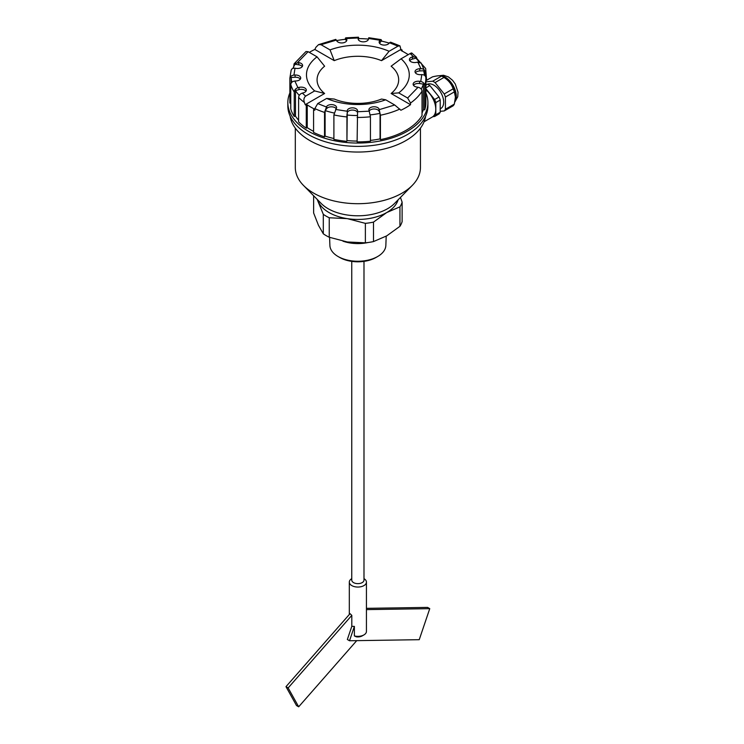<?xml version="1.0" encoding="UTF-8"?>
<svg xmlns="http://www.w3.org/2000/svg" width="744" height="744" viewBox="0 0 744 744"><rect width="100%" height="100%" fill="white"/><g stroke="black" fill="none" stroke-linecap="round" stroke-linejoin="round"><path stroke-width="1.12" d="M295.312 128.173L295.312 167.577A62.561 36.121 0 0 0 303.45 185.395A62.561 36.121 0 0 0 313.633 193.115A62.561 36.121 0 0 0 412.288 185.395A62.561 36.121 0 0 0 420.434 167.577L420.434 128.173M425.615 116.222A68.002 39.255 180 0 1 381.114 149.684A68.002 39.255 180 0 1 309.792 140.542A68.002 39.255 180 0 1 290.132 116.222M424.061 121.783L432.245 117.059A17 9.812 -120 0 0 435.221 104.802A17 9.812 -120 0 0 425.875 89.903M303.45 185.395L321.194 203.456A42.157 24.338 0 0 0 328.058 208.664A42.157 24.338 0 0 0 394.543 203.456L412.288 185.395M317.651 199.848A40.799 23.557 0 0 0 318.46 201.987A40.799 23.557 0 0 0 347.308 218.643A40.799 23.557 0 0 0 386.722 212.552A40.799 23.557 0 0 0 398.096 199.848M425.875 92.926A70.038 40.436 180 0 1 427.912 102.616A70.038 40.436 180 0 1 384.676 139.974A70.038 40.436 180 0 1 308.342 131.204A70.038 40.436 180 0 1 287.835 102.616A70.038 40.436 180 0 1 289.872 92.926M427.912 102.616L427.912 105.946A70.038 40.436 180 0 1 384.676 143.304A70.038 40.436 180 0 1 308.342 134.534A70.038 40.436 180 0 1 287.835 105.946L287.835 102.616M313.624 195.746L313.624 212.961L318.46 225.311L323.305 233.811A44.882 25.91 0 0 0 326.132 235.606A44.882 25.91 0 0 0 329.248 237.243L347.308 241.967L365.369 242.832L365.369 223.358A44.882 25.91 0 0 0 373.497 222.103L386.722 212.552L399.947 206.841A44.882 25.91 0 0 0 402.123 202.145L400.449 197.448M323.305 233.811L323.305 214.337A44.882 25.91 0 0 0 326.132 216.132A44.882 25.91 0 0 0 329.248 217.769L347.308 218.643L365.369 223.358M399.956 45.868L390.572 42.166L389.484 42.771L398.003 46.128L399.956 45.868L400.904 49.448A68.002 39.255 180 0 1 402.16 50.062L401.202 50.611A66.644 38.474 180 0 1 404.996 52.647A66.644 38.474 180 0 1 408.242 54.656M425.875 85.142L427.493 84.202A17.949 10.36 60 0 1 428.684 84.825A17.949 10.36 60 0 1 429.874 85.579L425.875 87.885M440.216 108.847L440.811 108.503A13.876 8.007 -120 0 0 442.931 97.39A13.876 8.007 -120 0 0 433.873 85.16A13.876 8.007 -120 0 0 427.484 84.212L425.875 84.351M425.866 77.739A68.002 39.255 180 0 1 425.875 78.185L425.866 77.739C425.624 75.73 424.266 74.688 421.792 74.614L420.648 74.679A5.171 2.985 180 0 1 416.538 73.814A5.171 2.985 180 0 1 415.022 71.703A5.171 2.985 180 0 1 419.746 68.727L420.89 68.671C423.364 68.736 424.722 69.778 424.964 71.796L421.123 62.961L416.752 62.291A5.171 2.985 180 0 1 410.921 61.696A5.171 2.985 180 0 1 409.405 59.585A5.171 2.985 180 0 1 412.39 56.879L416.473 57.214L417.142 59.483M389.484 42.771L388.991 43.375A5.171 2.985 180 0 1 380.658 44.231A5.171 2.985 180 0 1 379.142 42.12A5.171 2.985 180 0 1 379.626 40.855L381.151 39.637L381.839 41.171M381.151 39.637L368.782 37.721L368.475 39.134A5.171 2.985 180 0 1 365.09 41.673A5.171 2.985 180 0 1 359.668 40.976A5.171 2.985 180 0 1 358.152 38.874A5.171 2.985 180 0 1 358.18 38.614L358.478 37.2L345.755 37.842L346.676 39.19A5.171 2.985 180 0 1 346.844 39.962A5.171 2.985 180 0 1 343.654 42.724A5.171 2.985 180 0 1 338.027 42.073A5.171 2.985 180 0 1 336.688 40.734L335.758 39.395L318.544 44.64L321.027 44.696L330.038 49.904L334.233 60.645L314.833 49.448L315.902 47.291L318.544 44.64M357.111 141.081A66.644 38.474 180 0 1 346.937 140.57L347.271 110.577A5.171 2.985 180 0 1 352.647 107.852A5.171 2.985 180 0 1 357.585 110.837A5.171 2.985 180 0 1 357.566 111.089L357.111 141.872A68.002 39.255 180 0 0 370.428 141.202L370.428 116.771L369.071 110.512A5.171 2.985 180 0 1 368.894 109.74A5.171 2.985 180 0 1 373.386 106.783A5.171 2.985 180 0 1 379.059 108.968L380.417 115.227L380.417 139.649A68.002 39.255 180 0 0 422.025 115.627L422.025 91.196C421.792 89.141 420.472 87.82 418.072 87.253L416.966 87.085A5.171 2.985 180 0 1 414.65 86.313A5.171 2.985 180 0 1 413.134 84.202A5.171 2.985 180 0 1 419.635 81.319L420.751 81.487C423.15 82.054 424.461 83.365 424.703 85.43L424.703 109.861L423.383 109.656A66.644 38.474 180 0 1 422.025 113.023M342.947 241.168A28.672 16.554 0 0 0 367.908 242.544M329.583 237.364L329.899 245.455A27.984 16.154 0 0 0 338.083 256.522A27.984 16.154 0 0 0 377.654 256.522L377.654 256.522A27.984 16.154 0 0 0 385.848 245.455L386.201 236.164M444.224 110.949L453.133 105.806A17.949 10.36 -120 0 0 454.324 104.114L455.486 96.674A15.503 8.956 -120 0 0 444.521 77.683L442.792 76.688A17.949 10.36 60 0 1 443.982 77.432L435.063 82.584L444.224 93.977A17.949 10.36 60 0 1 445.414 97.046L445.414 109.256A17.949 10.36 60 0 1 444.224 110.949L440.216 111.312M455.486 97.334L454.324 91.903A17.949 10.36 -120 0 0 453.133 88.834C451.608 84.165 448.558 80.371 443.982 77.432M338.083 256.522L339.701 257.461A25.696 14.834 0 0 0 376.036 257.461L377.654 256.522L376.036 257.461M351.754 261.377L351.754 580.106A6.119 3.534 0 0 0 353.549 582.608A6.119 3.534 0 0 0 360.217 583.37A6.119 3.534 0 0 0 363.993 580.106L363.993 261.377M351.754 578.646A8.565 4.948 0 0 0 349.308 582.106A8.565 4.948 0 0 0 351.81 585.602A8.565 4.948 0 0 0 361.147 586.672A8.565 4.948 0 0 0 366.439 582.106A8.565 4.948 0 0 0 363.993 578.646M356.729 640.64L298.679 706.8L296.512 705.554L285.984 686.666L350.052 613.661L351.81 615.372L351.81 626.327L354.377 626.401L354.377 635.925A8.565 4.948 0 0 0 363.928 634.911A8.565 4.948 0 0 0 366.439 631.414L366.439 582.106M425.875 88.648L434.617 99.529A17.949 10.36 60 0 1 435.807 102.588L435.807 114.809A17.949 10.36 60 0 1 434.617 116.501L432.85 116.659M317.177 199.364L323.305 214.337M424.703 85.43A68.002 39.255 180 0 0 425.875 78.185L425.875 102.616A68.002 39.255 180 0 1 424.703 109.861M380.417 139.649L380.063 138.895A66.644 38.474 180 0 1 370.428 140.402M346.816 141.351A68.002 39.255 180 0 1 333.898 139.351L333.898 114.92L336.121 108.847A5.171 2.985 180 0 0 336.604 107.582A5.171 2.985 180 0 0 332.549 104.672A5.171 2.985 180 0 0 326.746 106.327L326.746 108.55L325.109 110.577L325.109 136.115L324.533 136.831A68.002 39.255 180 0 1 313.577 132.404L313.577 109.638A68.002 39.255 180 0 0 314.833 110.242L314.833 108.578L317.734 103.574L326.653 98.431L334.233 99.045A40.799 23.557 0 0 0 381.514 99.045L385.699 99.798A51.401 29.676 180 0 1 326.653 98.431M333.898 138.514A66.644 38.474 180 0 1 325.109 136.115M313.577 131.363A66.644 38.474 180 0 1 307.235 127.624L306.277 128.182A68.002 39.255 180 0 1 298.604 121.858L298.604 97.427C298.828 95.344 300.065 93.902 302.315 93.102L303.357 92.823A5.171 2.985 180 0 0 306.342 90.117A5.171 2.985 180 0 0 298.986 87.411L298.986 89.633L295.47 90.582L295.47 116.12L294.233 116.455A68.002 39.255 180 0 1 290.774 108.996L290.774 84.565C291.025 82.528 292.383 81.347 294.857 81.031L296 80.975A5.171 2.985 180 0 0 300.716 77.999A5.171 2.985 180 0 0 295.098 75.023L295.098 77.246L291.229 77.441L291.229 83.012M298.604 120.203A66.644 38.474 180 0 1 295.47 116.12M290.774 103.007L289.872 103.053A68.002 39.255 180 0 1 289.872 102.616L289.872 78.185A68.002 39.255 180 0 0 289.872 78.622C290.113 76.585 291.471 75.404 293.954 75.088L295.098 75.023M434.617 116.501L439.034 113.953A17.949 10.36 -120 0 0 440.216 112.26L435.807 114.809M440.216 112.26L440.216 100.04L435.807 102.588M440.216 100.04A17.949 10.36 -120 0 0 439.034 96.971L434.617 99.529M439.034 96.971L429.874 85.579M329.248 217.769L329.248 237.243M402.123 202.145L402.123 221.619A44.882 25.91 0 0 1 399.947 226.306L399.947 206.841M373.497 222.103L373.497 241.577L386.722 235.867L399.947 226.306M365.369 242.832A44.882 25.91 0 0 0 373.497 241.577M402.16 50.062L402.16 51.104M379.514 43.226A5.171 2.985 0 0 1 379.626 43.078L381.263 41.05A66.644 38.474 180 0 1 389.205 43.115M358.348 39.683L358.515 38.595A66.644 38.474 180 0 1 368.475 39.088M336.623 40.604A66.644 38.474 180 0 1 345.672 39.246L346.499 41.041M309.309 52.368A68.002 39.255 180 0 1 314.833 49.448M293.713 66.662L294.094 63.807L298.781 62.617A5.171 2.985 180 0 1 302.613 65.5A5.171 2.985 180 0 1 296.103 68.383L294.996 68.215C292.597 68.039 291.276 68.941 291.043 70.931M292.959 68.374A66.644 38.474 180 0 1 295.033 64.263L298.781 64.84A5.171 2.985 0 0 1 302.241 66.616M289.872 103.053L289.872 78.622M291.843 82.268A66.644 38.474 180 0 1 291.229 77.441M294.233 116.455L294.233 92.024C294.457 89.94 295.694 88.499 297.944 87.69L298.986 87.411M299.255 95.371A66.644 38.474 180 0 1 295.47 90.582M306.277 128.182L306.277 105.415A68.002 39.255 180 0 1 305.217 104.69L304.361 102.412C303.468 99.752 303.896 97.659 305.635 96.125L314.656 90.917L324.617 93.493L305.217 104.69M313.577 109.638L314.545 109.08A66.644 38.474 180 0 1 307.235 104.867L307.235 127.624M324.533 136.831L324.533 112.4L326.746 106.327M334.121 113.023A66.644 38.474 180 0 1 325.109 110.577M357.157 115.543A66.644 38.474 180 0 1 346.937 115.022L346.937 140.57M380.063 138.895L380.063 113.348A66.644 38.474 180 0 1 370.298 114.874M385.699 99.798L394.72 105.006L400.904 110.242A68.002 39.255 180 0 0 410.521 104.69L410.521 103.025L407.619 98.022L398.71 92.879L391.13 93.493A40.799 23.557 0 0 0 391.13 66.197L401.09 58.785A51.401 29.676 180 0 1 398.71 92.879M423.383 109.656L423.383 84.119A66.644 38.474 180 0 1 421.206 89.038M415.394 72.81A5.171 2.985 0 0 1 419.746 70.95L423.606 70.754A66.644 38.474 180 0 1 424.443 75.284M424.964 71.796L424.964 75.702M409.777 60.701A5.171 2.985 0 0 1 412.39 59.102L415.905 58.153A66.644 38.474 180 0 1 419.086 61.873M411.376 53.949C412.269 52.805 411.851 52.675 410.102 53.577L401.09 58.785M410.521 104.69L391.13 93.493M400.904 49.448L381.514 60.645A40.799 23.557 0 0 0 334.233 60.645M314.656 90.917A51.401 29.676 180 0 1 317.037 56.832L324.617 66.197A40.799 23.557 0 0 0 324.617 93.493M306.277 105.415L307.235 104.867M345.318 39.599C345.374 37.712 345.728 37.358 346.379 38.549L358.273 37.944C358.496 36.716 358.608 37.042 358.636 38.93M297.665 62.45L308.118 51.68L305.961 51.541L294.094 63.807M300.344 79.106A5.171 2.985 0 0 0 295.098 77.246M305.97 91.224A5.171 2.985 0 0 0 298.986 89.633M336.232 108.698A5.171 2.985 0 0 0 331.573 106.829A5.171 2.985 0 0 0 326.746 108.55M357.399 112.26A5.171 2.985 0 0 0 351.949 110.084A5.171 2.985 0 0 0 347.271 112.79L346.937 115.022M380.063 113.348L379.059 111.191A5.171 2.985 0 0 0 374.344 108.977A5.171 2.985 0 0 0 369.247 110.884M423.383 84.119L419.635 83.542A5.171 2.985 0 0 0 413.506 85.309M308.118 51.68L317.037 56.832M330.038 49.904A51.401 29.676 180 0 1 389.093 51.28L381.514 60.645M398.003 46.128L389.093 51.28M425.875 81.812L432.683 81.208A17.949 10.36 60 0 1 435.063 82.584M425.875 80.668L432.441 76.883C437.016 75.73 440.067 75.46 441.601 76.065A17.949 10.36 60 0 1 442.792 76.688L444.521 77.683M454.324 104.114L445.414 109.256M454.324 91.903L445.414 97.046M453.133 88.834L444.224 93.977M432.683 81.208L441.601 76.065M285.984 686.666L288.151 687.921L351.81 615.372M366.439 609.615L429.753 608.657L427.595 607.411L366.439 608.332M354.377 626.401L349.513 640.751L419.235 639.691L429.753 608.657M363.928 634.911L362.198 635.906A6.119 3.534 0 0 1 356.292 636.817L354.377 635.925M351.81 626.327L347.346 639.496L349.513 640.751M298.679 706.8L288.151 687.921M455.04 101.324A15.503 8.956 -120 0 0 445.293 77.237A15.503 8.956 -120 0 0 439.918 75.758M346.676 39.19L346.676 40.734M425.308 76.093A15.503 8.956 -120 0 0 424.964 74.307M294.233 92.024A68.002 39.255 180 0 1 290.774 84.565M304.361 102.412A68.002 39.255 180 0 1 298.604 97.427M324.533 112.4A68.002 39.255 180 0 1 314.833 108.578M346.816 116.92A68.002 39.255 180 0 1 333.898 114.92M370.428 116.771A68.002 39.255 180 0 1 357.111 117.44M422.025 91.196A68.002 39.255 180 0 1 410.521 103.025M399.835 109.07A68.002 39.255 180 0 1 380.417 115.227M412.39 59.102L412.39 56.879M410.102 53.577L413.432 56.6M379.626 43.078L379.626 40.855M368.568 38.465L380.11 40.25M358.18 39.134L358.18 38.614M298.781 62.617L298.781 64.84M321.027 44.696L336.39 40.092M293.954 75.088L294.996 68.215M297.944 87.69L294.857 81.031M305.635 96.125L302.315 93.102M326.263 106.931L317.734 103.574M347.271 110.577L347.271 112.79M347.169 111.237L335.628 109.452M369.368 111.154L357.464 111.758M379.059 111.191L379.059 108.968M394.72 105.006L379.356 109.61M418.072 87.253L407.619 98.022M419.635 83.542L419.635 81.319M421.792 74.614L420.751 81.487M419.746 70.95L419.746 68.727M417.803 62.012L420.89 68.671M439.099 75.749L443.536 75.265L448.418 76.92L452.566 80.305L455.282 84.007L458.016 92.154L457.755 96.729L454.909 101.909M417.142 58.878L425.661 68.495L426.6 80.25M411.767 53.019L416.473 57.214M291.164 70.113L289.872 78.185M349.308 582.106L349.308 614.516"/></g></svg>
